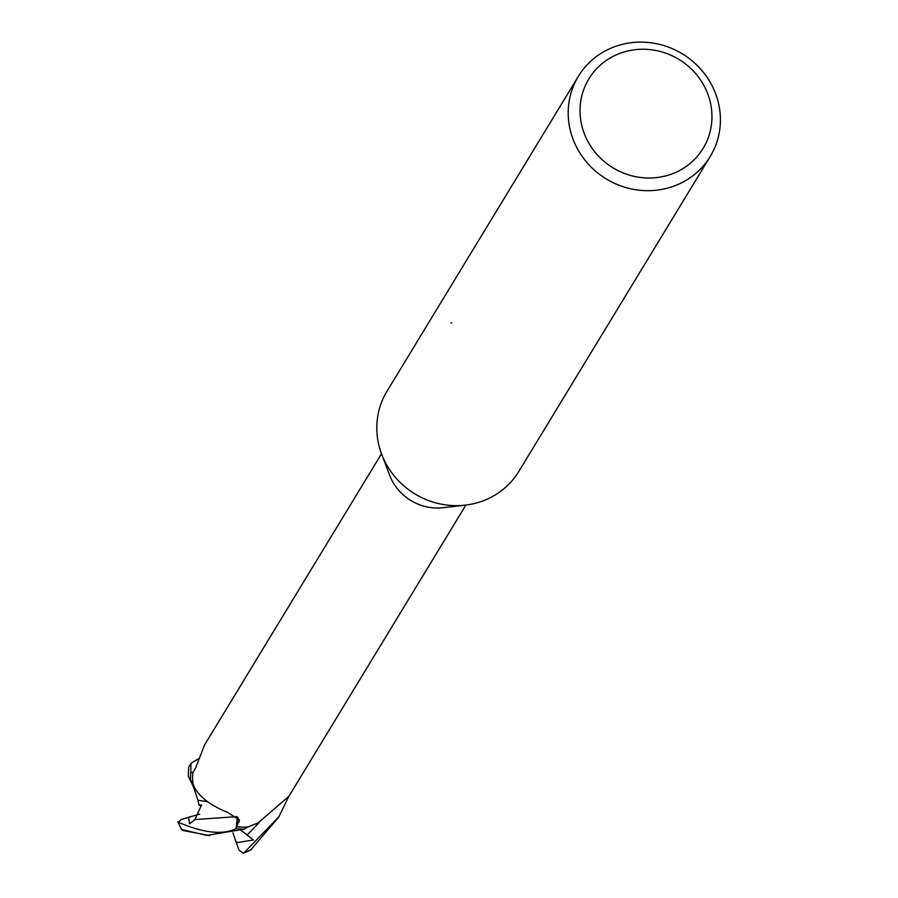 <?xml version="1.0" encoding="UTF-8"?>
<svg xmlns="http://www.w3.org/2000/svg" width="898" height="898" viewBox="0 0 898 898"><rect width="100%" height="100%" fill="white"/><g stroke="black" fill="none" stroke-linecap="round" stroke-linejoin="round"><path stroke-width="1.35" d="M381.504 453.771L204.519 745.003L195.618 767.97L192.789 772.909A49.379 46.853 -148.7 0 0 193.059 784.111C197.369 795.381 208.852 804.776 227.508 812.331L239.429 819.975L236.679 826.665A49.379 46.853 -148.7 0 0 248.162 826.912L258.22 822.804L288.909 796.29L465.894 505.058M625.131 51.657A66.867 63.444 -148.7 0 1 708.567 96.131A66.867 63.444 -148.7 0 1 666.844 175.593A66.867 63.444 -148.7 0 1 583.408 131.119A66.867 63.444 -148.7 0 1 625.131 51.657M620.237 44.9A77.149 73.209 -148.7 0 1 703.257 72.143A77.149 73.209 -148.7 0 1 710.239 156.465A77.149 73.209 -148.7 0 1 668.37 187.895A77.149 73.209 -148.7 0 1 585.35 160.652A77.149 73.209 -148.7 0 1 578.368 76.33A77.149 73.209 -148.7 0 1 620.237 44.9M710.239 156.465L518.842 471.416A77.149 73.209 -148.7 0 1 476.973 502.846A77.149 73.209 -148.7 0 1 393.953 475.603A77.149 73.209 -148.7 0 1 386.971 391.281L578.368 76.33M451.672 322.865A12.325 2.582 -18.6 0 1 450.863 323.044M236.679 826.665L237.6 817.225M464.917 505.17L443.163 507.696A49.379 46.853 -148.7 0 1 389.62 475.165L381.852 454.691M209.649 835.6L182.866 830.459L181.564 829.516L206.821 835.409L244.391 829.112A51.433 48.806 -148.7 0 1 236.14 828.573C222.805 835.23 203.476 833.097 178.152 822.198L181.138 819.593L189.972 816.899L188.681 817.73L189.512 823.825L194.978 819.571L201.489 804.956L199.008 805.248L197.964 800.219L198.739 800.32M244.391 829.112L247.792 826.957M192.969 772.583L190.803 772.291L190.982 763.3L199.176 758.395M188.726 767.015L188.254 776.186L190.634 780.317A51.433 48.806 -148.7 0 1 190.803 772.291M190.634 780.317L193.003 783.741M237.285 816.956L236.14 828.573M198.009 800.23L207.068 801.633M197.919 800.219L193.62 787.164L188.243 776.186M250.755 849.878L278.436 817.483M288.494 796.964L278.908 816.72L244.121 852.73L243.369 853.1L238.991 850.193L235.826 841.437L237.476 842.571L253.416 839.944L241.091 830.324M199.008 805.248L201.534 805.461M235.826 841.437L232.952 832.839M189.972 816.899L199.614 814.217M238.004 817.607A750.043 163.762 124.3 0 1 239.137 822.007M194.978 819.571L236.87 816.63M247.388 834.713L259.421 822.231M236.567 843.2L237.476 842.582M251.507 849.486A51.433 48.806 -148.7 0 1 244.121 852.73M181.834 829.572A51.433 48.806 -148.7 0 1 178.152 822.198M251.058 849.8L243.369 853.1M190.847 763.536L188.715 767.038M177.838 821.85L181.564 829.516"/></g></svg>
